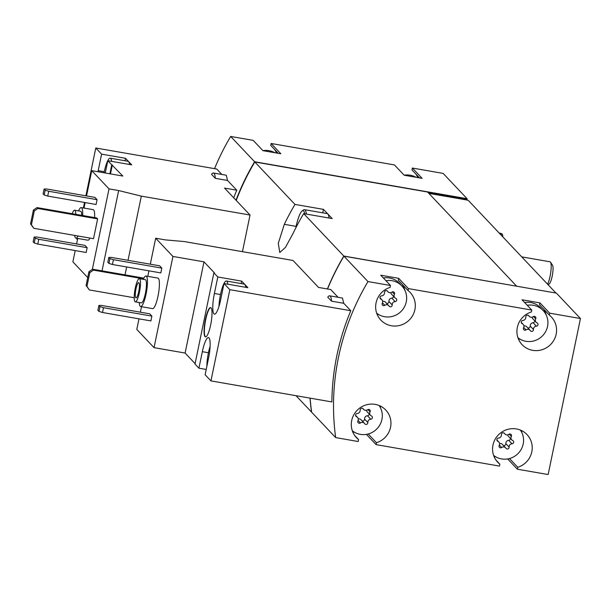 <?xml version="1.0" encoding="UTF-8"?>
<svg xmlns="http://www.w3.org/2000/svg" width="611" height="611" viewBox="0 0 611 611"><rect width="100%" height="100%" fill="white"/><g stroke="black" fill="none" stroke-linecap="round" stroke-linejoin="round"><path stroke-width="0.92" d="M527.232 305.271A18.59 17.979 -43.4 0 1 543.133 310.518A18.59 17.979 -43.4 0 1 545.531 331.796A18.59 17.979 -43.4 0 1 525.895 341.297A18.59 17.979 -43.4 0 1 517.952 337.753M530.31 330.643A3.04 2.933 136.6 0 0 526.048 329.902A1.734 1.68 136.6 0 1 523.574 327.771A3.04 2.933 136.6 0 0 522.206 323.7A1.734 1.68 136.6 0 1 522.886 320.431A3.04 2.933 136.6 0 0 525.781 317.094A1.734 1.68 136.6 0 1 528.943 315.956A3.04 2.933 136.6 0 0 533.197 316.689A1.734 1.68 136.6 0 1 535.679 318.82A3.04 2.933 136.6 0 0 537.038 322.891A1.734 1.68 136.6 0 1 536.359 326.159A3.04 2.933 136.6 0 0 533.464 329.497A1.734 1.68 136.6 0 1 530.31 330.643M385.961 280.701A18.59 17.979 -43.4 0 1 401.862 285.948A18.59 17.979 -43.4 0 1 404.261 307.226A18.59 17.979 -43.4 0 1 384.625 316.727A18.59 17.979 -43.4 0 1 376.682 313.183M389.039 306.073A3.04 2.933 136.6 0 0 384.777 305.332A1.734 1.68 136.6 0 1 382.303 303.201A3.04 2.933 136.6 0 0 380.936 299.13A1.734 1.68 136.6 0 1 381.615 295.861A3.04 2.933 136.6 0 0 384.51 292.524A1.734 1.68 136.6 0 1 387.672 291.386A3.04 2.933 136.6 0 0 391.926 292.127A1.734 1.68 136.6 0 1 394.408 294.25A3.04 2.933 136.6 0 0 395.768 298.321A1.734 1.68 136.6 0 1 395.088 301.59A3.04 2.933 136.6 0 0 392.193 304.927A1.734 1.68 136.6 0 1 389.039 306.073M520.351 430.052A18.59 17.979 -43.4 0 1 520.511 450.506A18.59 17.979 -43.4 0 1 501.539 458.907A18.59 17.979 -43.4 0 1 493.596 455.363M505.954 448.253A3.04 2.933 136.6 0 0 501.692 447.512A1.734 1.68 136.6 0 1 499.218 445.388A3.04 2.933 136.6 0 0 497.85 441.31A1.734 1.68 136.6 0 1 498.53 438.041A3.04 2.933 136.6 0 0 501.425 434.711A1.734 1.68 136.6 0 1 504.587 433.566A3.04 2.933 136.6 0 0 508.841 434.306A1.734 1.68 136.6 0 1 511.323 436.43A3.04 2.933 136.6 0 0 512.682 440.5A1.734 1.68 136.6 0 1 512.003 443.777A3.04 2.933 136.6 0 0 509.108 447.107A1.734 1.68 136.6 0 1 505.954 448.253M379.08 405.483A18.59 17.979 -43.4 0 1 379.24 425.936A18.59 17.979 -43.4 0 1 360.269 434.345A18.59 17.979 -43.4 0 1 352.326 430.793M364.683 423.683A3.04 2.933 136.6 0 0 360.421 422.942A1.734 1.68 136.6 0 1 357.947 420.819A3.04 2.933 136.6 0 0 356.58 416.74A1.734 1.68 136.6 0 1 357.259 413.471A3.04 2.933 136.6 0 0 360.154 410.141A1.734 1.68 136.6 0 1 363.308 408.996A3.04 2.933 136.6 0 0 367.57 409.737A1.734 1.68 136.6 0 1 370.052 411.86A3.04 2.933 136.6 0 0 371.412 415.938A1.734 1.68 136.6 0 1 370.732 419.207A3.04 2.933 136.6 0 0 367.837 422.537A1.734 1.68 136.6 0 1 364.683 423.683M143.287 279.326A15.496 3.208 99.9 0 1 145.976 276.019L157.928 278.097A15.496 3.208 99.9 0 1 157.989 296.236A15.496 3.208 99.9 0 1 152.613 308.631L140.667 306.554A15.496 3.208 99.9 0 1 139.247 302.529M159.647 265.808L161.823 268.114L113.44 259.698L109.911 258.606L108.819 257.452L111.263 257.399L159.647 265.808M113.44 259.698L112.447 264.494L160.83 272.911L161.823 268.114M195.092 363.614L185.102 353.051L154.041 347.651L172.928 256.444L155.683 238.214L165.329 239.894L184.301 241.559L293.013 260.462L318.53 287.43L330.757 289.561L338.066 297.282M154.041 347.651L136.795 329.421L138.987 318.85M140.362 312.19L141.5 306.699M147.786 276.34L148.924 270.841M150.306 264.189L155.683 238.214M149.71 313.817L151.887 316.116L103.503 307.7L99.967 306.607L98.883 305.454L101.327 305.401L149.71 313.817M103.503 307.7L102.503 312.504L150.894 320.92L151.887 316.116M94.911 197.384L97.088 199.682L48.704 191.266L45.176 190.174L44.084 189.028L46.528 188.967L94.911 197.384M48.704 191.266L47.711 196.07L96.095 204.486L97.088 199.682M92.345 269.359L109.01 188.875L91.765 170.652L122.826 176.052L107.811 160.708L131.709 164.863L125.507 158.31L101.609 154.155L95.79 147.999L216.737 169.033L221.869 174.456M87.732 277.562L72.877 261.859L75.206 250.586M76.589 243.934L77.727 238.435M84.013 208.076L85.15 202.585M86.533 195.925L91.765 170.652M84.975 245.393L87.152 247.692L38.768 239.275L35.232 238.183L34.147 237.03L36.591 236.976L84.975 245.393M38.768 239.275L37.767 244.072L86.151 252.488L87.152 247.692M90.008 238.084A15.496 3.208 99.9 0 1 87.877 240.199L75.932 238.122A15.496 3.208 99.9 0 1 74.649 235.418M78.552 210.902A15.496 3.208 99.9 0 1 81.24 207.595L93.193 209.672A15.496 3.208 99.9 0 1 94.613 217.6M33.788 228.308L30.55 223.87L33.406 210.069L37.019 207.587L96.752 217.974L97.623 218.898L93.521 238.695L33.788 228.308L31.421 224.787L34.277 210.986L37.89 208.504L97.623 218.898M331.513 301.154A20.14 4.17 -80.1 0 0 329.657 295.823A20.14 4.17 -80.1 0 0 327.74 297.175L331.513 301.154L343.741 303.285L350.783 310.724A241.704 233.685 -43.4 0 0 331.888 401.931L210.94 380.897L205.12 374.742L208.542 358.245A17.666 3.658 -80.1 0 0 208.466 337.562A17.666 3.658 -80.1 0 0 202.34 351.684L198.919 368.189L195.001 364.049L213.896 272.834L214.492 272.941L203.99 261.844L172.928 256.444M354.708 435.521L358.581 439.615L358.183 441.516L335.668 437.598L311.625 412.181A241.704 233.685 -43.4 0 1 310.136 398.151M327.549 289.003A241.704 233.685 -43.4 0 1 343.932 256.169L367.982 281.579L390.498 285.497L380.76 275.21L398.678 278.326L408.415 288.613L531.769 310.067L522.031 299.772L539.948 302.896L549.686 313.183L580.45 318.537L556.407 293.12L343.932 256.169M335.668 437.598A241.704 233.685 -43.4 0 1 367.982 281.579M343.741 303.285L342.458 298.053L329.657 295.823M215.309 178.328A20.14 4.17 -80.1 0 0 213.46 172.997A20.14 4.17 -80.1 0 0 211.543 174.349L215.309 178.328L227.544 180.459L236.755 190.197L224.527 188.073L250.036 215.041L141.324 196.131L118.656 190.556L109.01 188.875M77.444 239.787L76.902 239.214L77.085 238.328M109.873 173.799L111.729 164.848M105.268 172.997L107.811 160.708M97.981 171.729A17.666 3.658 99.9 0 1 98.195 170.66L104.298 171.714M101.609 154.155L98.195 170.66M83.371 207.961L84.509 202.47M85.891 195.818L95.79 147.999M236.006 200.202A241.704 233.685 -43.4 0 1 254.611 161.747L467.079 198.705L466.941 200.018L468.247 200.339L555.941 293.036M214.545 168.659A241.704 233.685 -43.4 0 1 230.675 136.452L254.611 161.747M233.723 197.788A241.704 233.685 -43.4 0 1 236.755 190.197M227.544 180.459L226.253 175.227M404.177 175.204A18.59 17.979 -43.4 0 1 416.053 177.289M230.675 136.452L253.191 140.362L262.929 150.657A18.59 17.979 -43.4 0 1 274.782 152.719M580.45 318.537L548.143 474.548L517.38 469.202L507.657 458.93M495.788 456.845L494.039 456.547M495.979 460.091L499.851 464.184L499.454 466.086L376.109 444.632L366.386 434.36M354.517 432.275L352.768 431.977M296.022 395.691L311.518 412.066A241.704 233.685 -43.4 0 1 310.037 398.128M327.404 288.98A241.704 233.685 -43.4 0 1 343.825 256.055L516.555 286.185M236.22 200.439A241.704 233.685 -43.4 0 1 254.825 161.976L294.976 204.418A241.704 233.685 136.6 0 0 284.321 224.321L278.288 243.354L279.777 252.519L285.452 247.379L293.02 233.524A241.704 233.685 -43.4 0 1 303.675 213.613L343.825 256.055M254.825 161.976L427.578 192.022L516.57 286.093M303.675 213.613L332.17 218.57L323.463 209.367L294.976 204.418M262.929 150.657L280.846 153.773L271.108 143.478L394.462 164.932L404.199 175.227L422.117 178.343L412.379 168.048L443.143 173.402L467.079 198.705M428.876 193.397L466.941 200.018M323.463 209.367L322.745 212.834M295.808 227.872A20.453 4.239 99.9 0 1 302.117 210.971L303.461 209.978A21.691 4.491 99.9 0 1 304.484 209.657L327.183 213.606A21.691 4.491 99.9 0 1 327.817 213.972A21.691 4.491 99.9 0 1 329.062 218.028M467.125 199.117L427.822 192.282M271.108 143.478L270.719 145.38L278.226 153.315M415.862 174.043A20.14 19.476 -43.4 0 1 417.802 177.595M412.379 168.048L411.99 169.95L419.497 177.885M274.591 149.474A20.14 19.476 -43.4 0 1 276.531 153.025M427.708 192.167L467.018 199.003M408.415 288.613L408.026 290.515A20.14 19.476 -43.4 0 1 410.111 292.417A20.14 19.476 -43.4 0 1 408.866 320.408A20.14 19.476 -43.4 0 1 380.844 320.103A20.14 19.476 -43.4 0 1 390.101 287.399L390.498 285.497M358.581 439.615A20.14 19.476 -43.4 0 1 356.488 437.713A20.14 19.476 -43.4 0 1 357.74 409.729A20.14 19.476 -43.4 0 1 385.755 410.027A20.14 19.476 -43.4 0 1 376.498 442.731L376.109 444.632M499.851 464.184A20.14 19.476 -43.4 0 1 497.759 462.283A20.14 19.476 -43.4 0 1 499.011 434.291A20.14 19.476 -43.4 0 1 527.026 434.597A20.14 19.476 -43.4 0 1 517.769 467.3L517.38 469.202M549.686 313.183L549.297 315.085A20.14 19.476 -43.4 0 1 551.382 316.987A20.14 19.476 -43.4 0 1 550.137 344.978A20.14 19.476 -43.4 0 1 522.115 344.673A20.14 19.476 -43.4 0 1 531.371 311.969L531.769 310.067M543.423 308.883A20.14 19.476 -43.4 0 1 546.257 315.108M520.526 339.449A20.14 19.476 -43.4 0 1 518.25 338.578M539.948 302.896L539.559 304.79L549.297 315.085M524.62 302.514A18.59 17.979 -43.4 0 1 540.521 307.761L543.133 310.518M509.482 458.533L517.769 467.3M521.152 430.404A20.14 19.476 -43.4 0 1 521.901 432.725M368.212 433.97L376.498 442.731M379.882 405.834A20.14 19.476 -43.4 0 1 380.63 408.156M383.349 277.944A18.59 17.979 -43.4 0 1 399.25 283.191L401.862 285.948M402.153 284.314A20.14 19.476 -43.4 0 1 404.986 290.538M379.255 314.879A20.14 19.476 -43.4 0 1 376.979 314.008M408.026 290.515L398.288 280.228L398.678 278.326M242.452 251.671L250.036 215.041M125.018 274.858L126.653 266.969M128.035 260.309L141.324 196.131M102.022 270.864L118.656 190.556M110.476 173.906L112.325 164.955M125.507 158.31L124.995 160.754M129.555 164.489A17.047 3.529 -80.1 0 0 128.608 161.587A17.047 3.529 -80.1 0 0 128.111 161.296L110.186 158.18A17.047 3.529 -80.1 0 0 104.076 172.791M37.767 244.072L34.239 242.979L33.154 241.834L34.147 237.03M34.239 242.979L35.232 238.183M47.711 196.07L44.183 194.978L43.091 193.824L44.084 189.028M44.183 194.978L45.176 190.174M72.197 213.705A11.777 2.436 99.9 0 1 74.634 210.222A11.777 2.436 99.9 0 1 75.749 214.324M74.634 210.222L80.606 211.261A11.777 2.436 99.9 0 1 81.721 215.362M78.055 236.006A15.496 3.208 99.9 0 1 75.932 238.122M81.24 207.595A15.496 3.208 99.9 0 1 82.661 215.523M111.63 161.373A17.047 3.529 -80.1 0 0 110.683 158.47A17.047 3.529 -80.1 0 0 110.186 158.18M220.495 294.54L214.392 293.479L217.806 276.982L213.896 272.834M217.806 276.982L241.704 281.136L241.192 283.58M210.94 380.897L229.835 289.683L224.008 283.535L247.906 287.689L241.704 281.136M229.835 289.683L350.783 310.724M206.22 369.456L198.919 368.189M205.059 336.638A14.878 3.078 -80.1 0 0 205.487 336.89A14.878 3.078 -80.1 0 0 211.078 322.768A14.878 3.078 -80.1 0 0 210.589 307.585A14.878 3.078 -80.1 0 0 205.204 320.592A14.878 3.078 -80.1 0 0 205.059 336.638M214.392 293.479A17.666 3.658 -80.1 0 0 214.469 314.161A17.666 3.658 -80.1 0 0 220.594 300.032L224.008 283.535M185.102 353.051L203.99 261.844M245.752 287.315A17.047 3.529 -80.1 0 0 244.805 284.413A17.047 3.529 -80.1 0 0 244.308 284.123L226.383 281.007A17.047 3.529 -80.1 0 0 221.793 289.278A17.047 3.529 -80.1 0 0 218.959 306.478M210.1 346.307A17.047 3.529 -80.1 0 0 206.869 366.302M227.827 284.199A17.047 3.529 -80.1 0 0 226.887 281.297A17.047 3.529 -80.1 0 0 226.383 281.007M102.503 312.504L98.974 311.411L97.89 310.258L98.883 305.454M98.974 311.411L99.967 306.607M112.447 264.494L108.918 263.402L107.826 262.249L108.819 257.452M108.918 263.402L109.911 258.606M37.019 207.587L37.89 208.504M33.406 210.069L34.277 210.986M30.55 223.87L31.421 224.787M134.214 297.748L89.321 289.935L86.082 285.497L88.946 271.696L89.817 272.613L93.422 270.131L143.501 278.845M88.946 271.696L92.551 269.214L93.422 270.131M92.551 269.214L143.852 278.135M89.321 289.935L86.953 286.414L89.817 272.613M86.082 285.497L86.953 286.414M364.339 423.247L361.078 419.795A3.04 2.933 136.6 0 0 358.275 418.978M366.455 410.248A3.04 2.933 136.6 0 0 367.211 411.829L370.472 415.281M362.033 420.803A1.734 1.68 136.6 0 0 364.576 419.085A3.04 2.933 136.6 0 1 367.471 415.755A1.734 1.68 136.6 0 0 369.128 413.853M505.61 447.81L502.349 444.365A3.04 2.933 136.6 0 0 499.546 443.548M507.726 434.818A3.04 2.933 136.6 0 0 508.482 436.399L511.743 439.851M503.304 445.373A1.734 1.68 136.6 0 0 505.847 443.655A3.04 2.933 136.6 0 1 508.742 440.325A1.734 1.68 136.6 0 0 510.399 438.423M388.695 305.63L385.434 302.178A3.04 2.933 136.6 0 0 382.631 301.368M390.811 292.638A3.04 2.933 136.6 0 0 391.567 294.219L394.828 297.664M386.389 303.193A1.734 1.68 136.6 0 0 388.932 301.475A3.04 2.933 136.6 0 1 391.827 298.145A1.734 1.68 136.6 0 0 393.484 296.243M529.966 330.2L526.705 326.748A3.04 2.933 136.6 0 0 523.902 325.938M532.082 317.208A3.04 2.933 136.6 0 0 532.838 318.782L536.099 322.234M527.66 327.756A1.734 1.68 136.6 0 0 530.203 326.045A3.04 2.933 136.6 0 1 533.098 322.715A1.734 1.68 136.6 0 0 534.755 320.813M210.734 307.631A14.878 3.078 -80.1 0 0 205.441 320.996A14.878 3.078 -80.1 0 0 205.357 336.692A14.878 3.078 -80.1 0 0 205.64 336.898M139.415 292.432A11.777 2.436 99.9 0 1 135.329 301.849A11.777 2.436 99.9 0 1 134.947 289.828A11.777 2.436 99.9 0 1 139.369 278.647A11.777 2.436 99.9 0 1 139.415 292.432M138.712 291.684A7.744 1.604 99.9 0 1 136.024 297.878A7.744 1.604 99.9 0 1 135.772 289.973A7.744 1.604 99.9 0 1 138.674 282.618A7.744 1.604 99.9 0 1 138.712 291.684M139.369 278.647L145.342 279.685A11.777 2.436 99.9 0 1 145.387 293.471A11.777 2.436 99.9 0 1 141.309 302.888L135.329 301.849M145.976 276.019A15.496 3.208 99.9 0 1 146.044 294.158A15.496 3.208 99.9 0 1 140.667 306.554M499.179 233.035L500.554 233.272A9.295 1.925 99.9 0 1 500.653 233.31A9.295 1.925 99.9 0 1 501.379 235.357M500.653 233.31L502.074 233.975A8.882 1.841 99.9 0 1 502.815 236.877M521.725 256.872L550.015 261.791A12.396 2.566 99.9 0 1 550.503 262.165L552.504 265.151A9.73 2.016 99.9 0 1 552.168 276.256A9.73 2.016 99.9 0 1 549.251 283.894L548.098 284.741M550.503 262.165A12.396 2.566 99.9 0 1 550.068 276.302A12.396 2.566 99.9 0 1 547.616 284.237M302.117 210.971A20.453 4.239 99.9 0 1 304.706 213.797M304.484 209.657A21.691 4.491 99.9 0 1 306.363 214.087M284.321 224.321L296.121 226.375M208.443 352.746L202.34 351.684M358.099 420.483L360.421 422.942M355.701 415.808L356.58 416.74M362.881 408.538L363.308 408.996M367.868 409.561L370.052 411.86M367.471 415.755L370.732 419.207M364.576 419.085L367.837 422.537M499.37 445.052L501.692 447.512M496.972 440.378L497.85 441.31M504.151 433.107L504.587 433.566M509.139 434.131L511.323 436.43M508.742 440.325L512.003 443.777M505.847 443.655L509.108 447.107M382.455 302.873L384.777 305.332M380.057 298.199L380.936 299.13M387.237 290.92L387.672 291.386M392.224 291.943L394.408 294.25M391.827 298.145L395.088 301.59M388.932 301.475L392.193 304.927M523.726 327.443L526.048 329.902M521.328 322.768L522.206 323.7M528.507 315.49L528.943 315.956M533.502 316.513L535.679 318.82M533.098 322.715L536.359 326.159M530.203 326.045L533.464 329.497M213.46 172.997L226.261 175.22M355.602 415.373L357.519 417.397M362.697 408.423L363.652 409.431M496.873 439.943L498.79 441.967M503.968 432.993L504.923 434.001M379.958 297.763L381.875 299.787M387.053 290.813L388.008 291.821M521.229 322.333L523.146 324.357M528.324 315.383L529.279 316.391"/></g></svg>
